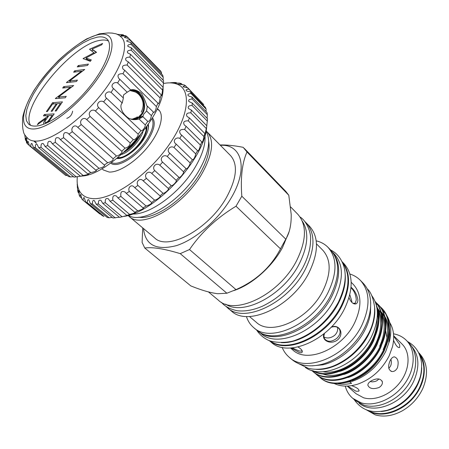<?xml version="1.0" encoding="UTF-8"?>
<svg xmlns="http://www.w3.org/2000/svg" width="449" height="449" viewBox="0 0 449 449"><rect width="100%" height="100%" fill="white"/><g stroke="black" fill="none" stroke-linecap="round" stroke-linejoin="round"><path stroke-width="0.67" d="M163.082 88.447C163.891 116.942 109.848 175.149 81.774 176.059M161.517 73.978L161.483 72.401L160.495 70.914L128.846 38.446L124.485 37.508C124.362 37.026 125.215 36.734 127.039 36.622L125.686 35.746L120.972 35.224L123.178 34.769L117.677 34.45M163.116 80.191L163.178 77.133L162.684 75.168L130.76 42.492L126.831 41.246C126.528 40.427 127.494 39.955 129.733 39.843L128.846 38.446M24.785 134.992L25.441 140.116L25.688 137.922L26.547 142.608L27.484 143.927C27.451 142.137 27.664 141.278 28.124 141.345L29.376 145.656L30.801 146.475C30.74 144.275 31.11 143.282 31.924 143.506L33.456 147.362L35.342 147.642C35.235 145.628 35.606 144.432 36.448 144.05L37.031 144.309L38.715 147.648L74.001 177.119L81.802 176.081L80.466 176.249L83.188 175.525C86.399 174.942 88.268 174.42 88.801 173.959L87.802 173.92L90.816 172.641C94.296 171.9 96.187 171.125 96.496 170.317L95.822 170.154L99.049 168.341C102.742 167.443 104.623 166.399 104.69 165.21L104.325 165.036L107.665 162.734C111.492 161.674 113.322 160.349 113.154 158.755L116.426 155.949C118.603 156.151 123.222 152.121 121.774 151.268L125.058 148.181C128.195 147.356 129.907 145.633 130.204 143.007L133.319 139.656C134.689 140.582 138.82 135.823 138.107 134.133L140.947 130.62C141.94 131.955 145.639 127.045 145.24 124.923L147.794 121.415C149.433 121.477 150.634 119.552 151.397 115.646L153.463 112.121L153.659 112.441C154.877 112.301 155.797 110.342 156.409 106.57L158.003 103.197L158.216 103.826C159.036 103.472 159.681 101.519 160.153 97.966L161.236 94.834L161.365 95.8C161.808 95.25 162.201 93.341 162.544 90.064L163.094 87.258L163.049 88.576L163.571 80.652L131.344 47.824L127.926 46.399C127.376 45.158 128.448 44.49 131.147 44.389L130.76 42.492M163.094 87.258L130.536 54.335L127.69 52.875C126.843 51.152 128.01 50.26 131.198 50.193L131.344 47.824M161.236 94.834L128.324 61.889L126.102 60.531C124.895 58.28 126.141 57.146 129.851 57.124L130.536 54.335M145.24 124.923L138.994 118.974L142.894 116.712L143.646 114.22L146.593 110.993L147.311 106.121L146.857 105.812C145.583 101.586 143.809 97.489 141.53 93.532C137.287 90.277 133.662 89.065 130.653 89.89M138.994 118.974C133.78 120.461 129.508 119.546 126.18 116.224C122.56 113.316 118.89 106.076 122.235 103.006L111.088 92.387L113.513 88.543C109.932 86 113.49 81.291 117.604 82.913L119.816 79.327L118.934 78.609C116.897 75.23 118.244 73.591 122.987 73.703L124.727 70.297L123.166 69.185C121.556 66.379 122.869 64.993 127.101 65.032L128.324 61.889M113.715 88.734L123.38 97.994L122.235 103.006M123.222 97.848L123.57 94.902L127.202 92.208L117.604 82.913M131.119 89.744C141.474 89.003 148.608 105.24 142.142 114.299L138.876 117.745L133.729 119.664M36.027 141.109C50.557 141.21 78.777 121.808 99.672 96.361C120.658 70.942 129.559 45.529 121.774 37.66L119.226 35.331L116.196 33.855L112.065 33.08L108.203 32.94L99.504 33.81L86.685 38.9C77.34 44.457 67.9 51.663 58.376 60.525C49.126 70.038 41.039 79.928 34.113 90.187C28.208 100.234 24.398 109.264 22.686 117.296C22.13 128.537 23.208 129.991 23.533 131.989C23.741 133.679 25.34 135.974 28.343 138.876C30.251 140.385 32.811 141.132 36.027 141.109M38.715 147.648L41.033 147.367C40.848 144.23 41.628 143.001 43.362 143.686L45.057 146.458L47.751 145.599C47.482 141.951 48.492 140.627 50.782 141.62L52.331 143.775L55.339 142.355C54.974 138.191 56.226 136.777 59.1 138.124L60.362 139.645L63.606 137.686C63.129 133.016 64.634 131.54 68.113 133.274L68.938 134.144L72.328 131.697C70.437 127.774 74.736 123.84 77.554 127.174L77.817 127.415L81.252 124.541C78.884 120.618 83.626 116.353 86.73 119.636L90.109 116.414C87.353 112.806 91.95 108.13 95.418 111.032L98.645 107.558C95.508 104.308 99.824 99.358 103.624 101.861L106.593 98.241C103.102 95.379 107.002 90.305 111.088 92.387M117.408 34.326L117.756 34.309M33.495 128.992C48.722 128.942 80.685 103.865 98.769 76.953C117.071 50.03 115.752 30.953 98.87 34.545C82.218 37.755 54.997 60.351 38.288 84.131C21.4 107.906 17.982 129.469 33.495 128.992M130.917 89.794C141.317 88.829 148.625 105.161 142.12 114.276C139.892 117.587 136.951 119.378 133.297 119.653M129.682 118.761C132.803 119.574 135.693 119.069 138.348 117.251L141.48 113.951C148.018 104.836 140.116 88.548 129.812 90.429M138.348 117.251L137.074 117.312L132.281 119.148M97.029 37.205L90.614 39.147L83.391 42.683L75.634 47.639L67.631 53.818L59.655 60.985L51.989 68.888L44.894 77.245L38.62 85.781L33.383 94.2L29.398 102.192L26.828 109.461L25.806 115.724L26.424 120.708L28.697 124.165C30.336 125.557 32.603 126.197 35.505 126.096C47.774 125.804 71.385 109.163 88.795 87.852C106.284 66.57 113.765 45.467 107.143 39.186C104.909 37.031 101.536 36.375 97.029 37.205M108.484 41.05C106.329 39.967 103.562 39.731 100.178 40.343C71.975 44.002 18.583 108.63 30.661 125.355M129.75 90.462L135.334 91.994M152.43 117.818C155.786 122.179 154.394 129.452 148.254 139.639C138.09 156.201 117.015 169.048 110.69 163.032M111.487 162.465C118.446 166.82 137.742 154.394 147.182 139.067C152.739 129.957 154.316 123.155 151.925 118.654M142.709 116.224L139.56 117.223M116.835 158.402C123.34 159.81 136.917 150.191 143.798 139.111C147.586 133.011 149.09 128.077 148.305 124.311M117.24 158.082L120.248 158.273M126.837 149.635L132.41 144.595L137.338 138.589M139.65 136.131C135.317 143.051 130.109 148.428 124.019 152.262M136.597 119.383L136.653 118.957M136.721 118.199L136.743 117.537M137.119 116.718L137.169 117.245M137.169 117.307L137.186 117.969M137.158 118.738L137.108 119.294M139.824 118.654L139.386 117.363M137.826 117.559L137.181 117.548M117.969 157.487C123.694 158.907 136.232 149.517 142.496 138.792C145.122 134.38 146.469 130.401 146.542 126.865M146.924 126.321L146.935 126.466C147.132 130.12 145.796 134.369 142.934 139.201C138.792 145.874 133.746 151.139 127.802 154.995C134.953 150.308 140.43 144.258 144.241 136.844M102.013 168.577L103.253 169.947L109.174 172.051C119.114 172.59 136.384 161.387 148.31 146.284C160.299 131.203 164.553 115.365 158.733 109.848L157.262 108.725M170.513 82.734L174.246 82.487L176.261 82.577L174.459 82.947L175.138 83.082L179.589 83.104L181.329 83.609L179.224 84.283L184.135 84.872L185.555 85.793C183.781 85.944 182.979 86.292 183.141 86.837L187.766 87.791L188.833 89.121C186.705 89.261 185.802 89.755 186.116 90.597L187.317 91.242L190.387 91.832L191.066 93.56C188.552 93.678 187.553 94.329 188.052 95.525L189.411 96.333L191.908 96.962L192.178 99.061C189.248 99.128 188.153 99.959 188.889 101.553L192.267 103.09L192.105 105.526C188.743 105.526 187.564 106.542 188.569 108.585L191.426 110.117L190.819 112.845C187.003 112.766 185.757 113.979 187.07 116.493L189.36 117.907L188.322 120.876C184.056 120.697 182.749 122.111 184.399 125.114L186.105 126.309L184.64 129.452C179.931 129.16 178.584 130.766 180.593 134.273L181.693 135.132L179.841 138.387C175.941 136.58 172.13 141.115 175.727 143.753L176.227 144.185L174.01 147.468C169.857 145.117 165.934 150.471 169.806 153.249L167.286 156.482C163.397 153.749 159.019 158.957 162.589 162.111L159.816 165.215C156.23 162.106 151.504 167.056 154.731 170.553L151.779 173.46C148.529 170.003 143.562 174.56 146.436 178.382L143.192 180.846C140.217 177.276 135.469 181.486 137.894 185.403L134.795 187.704L134.088 186.98C131.243 183.793 127.471 187.862 129.318 191.459L126.253 193.384L125.108 192.088C121.707 190.511 120.304 191.959 120.899 196.426L117.941 197.93L116.471 196.061C113.591 194.793 112.379 196.174 112.834 200.209L110.05 201.27L108.361 198.828C105.992 197.852 104.971 199.154 105.302 202.74L102.742 203.341L100.952 200.366C99.061 199.642 98.23 200.855 98.449 203.998L96.17 204.138L94.385 200.658C93.42 200.069 92.803 200.512 92.533 201.983L92.41 203.986L90.451 203.678L88.779 199.738C87.729 199.412 87.235 200.411 87.291 202.74L85.68 201.999L84.221 197.655C83.508 197.47 83.155 198.357 83.166 200.321L81.931 199.176L80.764 194.484C80.332 194.411 80.102 195.186 80.085 196.814L79.237 195.304L78.452 190.325L78.087 192.318L77.632 190.477L77.138 181.076M188.833 89.121L203.756 104.606L187.766 87.791M206.029 111.543L206.102 109.129L205.378 107.373L190.387 91.832M207.084 118.295L207.331 114.686L207.023 112.564L191.908 96.962M102.742 203.341L119.574 217.361L127.926 215.312L126.893 215.441L129.677 214.437C132.949 213.634 134.896 212.921 135.525 212.293L134.773 212.265L137.72 210.822C141.149 209.885 143.085 208.942 143.528 207.994L143.04 207.881L146.088 206.018C149.618 204.952 151.515 203.779 151.773 202.493L154.591 200.131C156.572 200.142 161.55 196.331 160.063 195.893L163.032 193.278C164.727 193.586 169.593 189.147 168.302 188.462L171.209 185.611C172.523 186.273 177.136 181.441 176.21 180.369L178.927 177.316C179.875 178.36 184.124 173.252 183.534 171.776L185.998 168.588C186.604 170.031 190.393 164.766 190.107 162.88L192.363 159.782C193.794 159.496 194.928 157.537 195.77 153.9L197.566 150.679L197.723 151.038C198.795 150.6 199.693 148.602 200.406 145.044L201.809 141.918L201.938 142.535C202.667 141.94 203.33 139.931 203.925 136.518L204.907 133.561L204.935 134.459L206.675 126.983L207.511 118.732L192.267 103.09M206.815 125.776L191.426 110.117M204.907 133.561L189.36 117.907M77.329 176.811C76.779 182.199 77.391 186.722 79.159 190.382C81.555 195.192 85.86 197.919 92.079 198.553C110.415 200.624 145.083 177.725 166.927 147.732C188.939 117.778 192.211 89.688 177.17 84.199C174.167 83.02 170.648 82.627 166.618 83.02L163.52 83.458M206.663 126.972C204.845 158.716 155.483 212.13 124.042 216.384M96.17 204.138L112.963 218.023L119.378 217.198M90.451 203.678L107.182 217.439L109.163 217.787L112.205 217.395M366.075 409.662L375.224 414.859C383.665 417.306 392.639 415.987 402.141 410.908C411.351 405.593 418.232 398.14 422.79 388.542C428.683 374.09 427.527 362.36 419.332 353.352L418.664 352.684M366.429 409.802L372.99 412.951C386.129 417.099 404.437 409.808 415.151 395.659C425.927 381.543 427.218 363.185 418.833 353.026M411.553 346.173C419.052 355.142 419.866 366.609 413.995 380.578C404.01 403.6 373.31 415.55 359.015 403.09M421.701 367.551C421.706 373.04 420.421 378.608 417.839 384.243C411.2 398.987 395.356 410.65 381.128 411.497M419.647 354.873C425.141 363.729 425.293 374.23 420.09 386.387C410.908 407.574 383.508 419.849 368.332 410.465M388.823 368.399L390.551 366.098L391.186 364.206L391.376 361.675L390.95 359.239M347.223 386.089L356.164 393.79L363.6 397.786C375.297 401.316 391.702 394.211 400.856 381.252C410.083 368.332 410.347 352.128 402.051 344.074L393.666 335.779M351.629 385.652C357.157 387.627 359.548 389.474 358.796 391.191L356.04 391.247L347.571 386.078M397.427 367.804C396.024 370.391 394.222 371.637 392.022 371.542C388.329 370.122 387.672 366.547 390.058 360.811C391.309 358.246 392.746 356.927 394.374 356.854C397.971 358.19 398.987 361.838 397.427 367.804M393.683 336.206L399.638 344.506L399.745 347.301C397.994 348.171 395.939 345.853 393.565 340.353M370.111 381.622L372.558 381.869L375.061 381.498L376.891 380.741L378.984 378.967M379.035 387.515C373.147 389.485 369.42 388.716 367.86 385.22C367.832 383.631 369.039 382.133 371.475 380.73C377.076 377.946 380.707 378.355 382.374 381.964C382.593 384.12 381.482 385.966 379.035 387.515M345.264 386.101C346.566 391.051 349.053 395.12 352.723 398.302L355.406 400.581L363.836 405.127C377.407 409.353 396.568 401.215 407.277 386.134C418.075 371.099 418.373 352.201 408.764 342.772L406.278 340.286C403.034 337.092 399.088 334.993 394.43 334L393.52 333.826M352.723 398.302L361.159 402.837C374.735 407.041 393.936 398.852 404.695 383.721C415.538 368.635 415.875 349.704 406.278 340.286M386.982 337.822L385.669 330.666M342.761 383.087L352.168 381.336C366.782 376.251 377.985 366.249 385.786 351.331L389.642 340.6C391.848 330.554 390.798 322.034 386.494 315.041M389.457 328.735L389.726 335.162L388.744 341.958L389.642 340.6M385.5 313.587L382.256 310.006M389.71 322.466C393.784 329.078 394.716 337.132 392.51 346.639L389.16 355.849C382.048 369.611 371.649 379.018 357.954 384.069C348.766 386.999 340.729 386.752 333.848 383.317M349.973 381.959L351.573 383.351C346.465 384.467 341.706 384.524 337.3 383.508M301.941 350.383L302.014 350.849M352.089 380.556C366.244 375.224 376.986 365.273 384.322 350.697L387.526 341.717M347.88 377.57C360.642 373.798 374.909 360.766 380.819 347.358L384.204 337.732M343.642 374.545C356.562 370.902 371.239 357.651 377.289 343.979L380.847 333.73M322.522 373.809C338.978 380.556 366.047 365.121 376.11 342.856C381.341 331.3 382.088 320.805 378.35 311.365M339.377 371.486C352.448 367.972 367.535 354.508 373.72 340.572L377.446 329.701M323.05 371.705C339.371 375.145 363.336 359.716 372.53 339.433C375.886 332.327 377.435 325.222 377.171 318.122M388.795 331.508C388.694 325.699 387.392 320.721 384.894 316.573M384.198 315.479L381.027 311.685M383.165 349.597C388.245 338.293 388.974 327.955 385.36 318.582M384.563 316.876L381.044 311.746M385.354 327.753C385.214 322.017 383.901 317.112 381.42 313.032M379.652 346.241C384.81 334.814 385.551 324.397 381.869 314.99M381.072 313.301L377.553 308.222M381.88 323.965C381.701 318.302 380.376 313.464 377.906 309.456M377.553 309.698L377.076 308.839M378.372 320.148L377.401 313.065M379.596 306.139L381.094 307.537C389.878 315.613 391.595 333.568 384.086 348.755C371.727 376.722 335.493 392.151 319.817 377.289L318.324 375.908M319.817 377.289L320.395 377.777C336.082 392.645 372.294 377.233 384.641 349.288C392.14 334.107 390.417 316.158 381.628 308.076L381.089 307.531M376.762 306.936C379.759 316.663 378.642 327.198 373.416 338.535C361.894 363.931 330.329 380.511 313.11 370.801M312.425 370.616C329.33 381.661 362.163 365.217 373.983 339.079C379.731 326.417 380.499 315.024 376.284 304.899M375.19 301.616C383.193 309.933 384.299 327.304 377.008 341.975C364.436 370.139 328 385.871 312.403 371.048L311.657 370.386M312.403 371.048L312.992 371.542C328.601 386.37 365.02 370.666 377.57 342.52C385.062 327.461 383.626 309.687 375.156 301.537M376.172 302.682L377.688 304.091C386.46 312.156 388.132 330.133 380.567 345.382C368.101 373.445 331.766 389.025 316.13 374.18L314.62 372.788M316.13 374.18L316.713 374.674C332.355 389.524 368.674 373.966 381.122 345.921C388.682 330.683 387.004 312.7 378.226 304.635L377.682 304.085M377.951 304.36L376.419 302.98M376.116 302.733L375.415 302.194M381.358 307.806L379.837 306.437M379.54 306.19L377.856 304.95M377.525 304.731L375.965 303.799M305.23 367.349C322.354 380.252 358.897 363.83 371.823 335.874C379.27 319.396 379.203 305.909 371.632 295.414M316.393 369.37C334.802 370.784 359.155 354.457 369.196 333.354C373.804 323.808 375.583 314.816 374.533 306.381M289.302 357.325L292.153 359.711C299.236 365.469 308.491 367.164 319.929 364.79C337.177 361.097 355.911 345.646 364.678 327.613C367.563 321.765 369.426 315.984 370.257 310.27C371.705 298.68 369.28 289.588 362.972 282.988L360.367 280.339C369.982 291.143 370.515 306.033 361.967 325.009C347.397 356.197 306.044 373.461 289.302 357.325C286.136 354.659 283.751 351.343 282.135 347.374M312.235 365.845L322.809 364.796C339.214 361.204 356.904 346.561 365.211 329.465C367.922 323.97 369.684 318.526 370.487 313.144L370.689 302.519M349.03 297.676C350.209 300.69 351.707 302.677 353.526 303.631C356.113 304.658 357.578 303.473 357.915 300.084C356.938 294.51 354.654 290.228 351.067 287.242M351.017 287.775C354.138 290.722 355.889 294.74 356.281 299.837L355.294 303.21L352.948 303.3M324.105 333.702C320.794 340.325 330.958 345.472 337.917 339.635C344.686 333.197 339.012 323.622 331.21 327.169M331.093 327.293C334.898 326.092 337.676 326.704 339.416 329.128C340.864 332.12 339.983 335.195 336.778 338.355C331.592 342.121 327.495 342.233 324.487 338.681L323.869 336.222L324.453 333.422M291.154 347.986L299.315 352.549C301.346 352.987 302.357 352.628 302.334 351.488C302.16 350.13 300.723 348.637 298.024 346.998M302.054 350.59L301.717 351.129L299.18 350.978L292.159 347.913M342.065 261.716C350.708 272.498 350.686 287.197 341.992 305.808C327.052 336.873 286.294 355.282 269.277 340.566M342.015 261.621L343.799 263.44C353.29 274.137 353.588 289.128 344.692 308.401C329.521 340.095 287.641 358.162 271.129 342.16L269.175 340.527M351.191 282.286L353.335 284.442C361.619 293.674 362.074 306.409 354.699 322.64C342.228 349.12 307.071 363.836 292.827 349.984L290.509 348.02M351.808 302.334L351.87 301.414L349.822 294.763M323.925 337.003C327.377 338.669 330.941 338.119 334.628 335.358C337.104 332.922 338.08 330.268 337.553 327.388M270.051 340.853C287.562 354.132 326.866 335.566 341.436 305.365C349.816 287.579 350.141 273.278 342.413 262.463M281.293 342.649C300.673 343.872 327.321 325.66 338.681 302.716C343.928 292.248 346.067 282.516 345.096 273.525M258.787 331.643L260.847 333.371C277.168 349.243 319.217 330.761 334.685 298.877C343.766 279.491 343.608 264.495 334.213 253.887L332.333 251.968M259.146 331.873C276.124 346.112 316.725 327.248 331.884 296.183C340.679 277.656 340.914 263.03 332.591 252.31M316.219 240.849C320.85 241.921 324.745 244.048 327.905 247.225C337.266 257.816 337.328 272.885 328.084 292.434C312.33 324.605 269.961 343.468 253.702 327.607C250.284 324.717 247.854 321.001 246.411 316.472M327.905 247.225L330.576 249.953C339.966 260.56 340.067 275.619 330.879 295.122C315.226 327.214 272.936 345.943 256.632 330.06L253.702 327.607M316.483 243.858L322.764 250.194C331.222 259.713 331.272 273.256 322.91 290.84C308.749 319.615 270.814 336.537 256.25 322.247L249.431 316.494M304.989 221.694L309.586 226.307C319.003 237.01 318.751 252.574 308.822 272.998C291.895 306.667 247.741 327.08 231.387 311.022L226.419 306.807M306.145 222.788C315.535 233.463 315.22 249.043 305.213 269.523C288.151 303.3 243.897 323.892 227.604 307.874M225.656 304.169C243.055 316.231 283.1 295.47 299.017 264.343C308.104 246.237 309.198 231.836 302.3 221.144M128.291 215.357C142.58 224.769 180.958 201.534 198.598 171.226C208.723 153.575 211.187 140.228 205.996 131.181M132.41 214.01C149.584 215.065 179.965 192.952 194.894 167.679C202.37 155.079 205.732 144.314 204.98 135.396M129.155 216.469L154.591 237.886C167.651 251.288 208.561 229.467 226.307 197.762C236.803 178.478 238.217 164.424 230.55 155.595L207.169 131.955C214.527 140.498 212.691 154.563 201.663 174.161C183.024 206.417 141.648 229.478 129.155 216.469L128.055 215.425M289.021 231.892L282.472 247.629C272.004 267.003 251.81 284.733 233.806 290.61M246.984 151.975L288.791 195.242L291.205 214.341C291.395 224.674 289.594 232.952 285.794 239.165L280.473 248.836C270.915 267.172 256.087 280.76 236 289.605L226.874 293.225L217.799 293.719C210.48 292.849 201.472 290.239 190.78 285.89L144.758 248.022C152.497 246.899 164.317 248.774 180.229 253.64L189.512 249.543C201.433 232.172 216.934 217.726 236.017 206.214L241.82 196.207C240.411 177.596 242.134 162.852 246.984 151.975L243.173 147.323C234.501 145.599 226.79 144.814 220.038 144.965M220.375 145.302C241.882 143.888 248.785 168.442 231.078 198.099C218.528 219.684 195.416 239.603 176.305 245.659C156.185 250.767 145.252 245.07 143.517 228.563M142.72 227.89L142.108 242.421L144.758 248.022M290.66 206.95L297.771 214.224C307.071 224.826 306.622 240.434 296.419 261.054C279.025 295.083 234.524 316.13 218.399 300.213L208.459 291.934M208.678 141.491C210.312 150.191 207.309 161.056 199.676 174.083C185.1 198.997 154.692 220.077 138.78 217.209M206.046 130.94L207.169 131.955M244.234 148.338L285.85 191.442L288.791 195.242M236 289.605L189.512 249.543M180.229 253.64L226.874 293.225M285.794 239.165L241.82 196.207M236.017 206.214L280.473 248.836M349.872 273.991C353.958 275.282 357.455 277.398 360.367 280.339M349.889 381.981L351.505 383.289M157.128 109.006L159.496 110.723M190.107 162.88L174.01 147.468M192.262 159.642L176.227 144.185M185.998 168.588L169.806 153.249M183.534 171.776L167.286 156.482M178.927 177.316L162.589 162.111M176.21 180.369L159.816 165.215M171.209 185.611L154.731 170.553M168.302 188.462L151.779 173.46M163.032 193.278L146.436 178.382M160.007 195.854L143.371 181.014M154.591 200.131L137.894 185.403M151.521 202.376L134.795 187.704M146.088 206.018L129.318 191.459M143.04 207.881L126.253 193.384M137.72 210.822L120.899 196.426M134.773 212.265L117.941 197.93M129.677 214.437L112.834 200.209M126.893 215.441L110.05 201.27M122.139 216.816L105.302 202.74M115.258 217.928L98.449 203.998M109.163 217.787L92.41 203.986M85.68 201.999L102.327 215.655L103.966 216.429L87.291 202.74M99.745 213.915L83.166 200.321M81.83 198.245L80.085 196.814M79.063 193.126L78.087 192.318M77.497 187.222L77.166 186.947M77.509 185.156L77.099 184.82M176.822 83.155L176.261 82.577M182.524 84.85L181.329 83.609M187.469 87.78L185.555 85.793M206.102 109.129L191.066 93.56M207.331 114.686L192.178 99.061M207.399 121.179L192.105 105.526M206.265 128.509L190.819 112.845M203.925 136.518L188.322 120.876M201.809 141.918L186.105 126.309M200.406 145.044L184.64 129.452M197.566 150.679L181.693 135.132M195.77 153.9L179.841 138.387M145.874 127.791L146.133 130.244M117.919 157.526C120.484 158.104 123.778 157.257 127.802 154.995M148.451 127.724L148.018 124.738M45.545 122.757C47.156 122.184 48.672 120.742 50.092 118.429L52.185 115.387L48.896 115.578L46.848 118.53C45.4 120.411 44.827 121.78 45.125 122.639L46.129 123.262M52.791 115.921L52.185 115.387M48.301 115.994L48.621 115.977M52.595 115.747L52.926 115.73M91.439 50.872L93.083 50.153M85.826 59.734L87.027 59.105M96.249 52.567L92.017 49.109L96.541 52.286L85.905 58.022L87.678 59.734L90.692 60.789M48.492 116.162L47.891 115.634L43.424 115.898L44.412 114.467L54.206 113.872L49.295 120.82L47.588 122.594M47.678 117.329L47.083 116.807L47.891 115.634M39.119 123.43L38.547 122.942L47.083 116.807M46.449 119.114L45.849 118.598L37.318 124.727L38.547 122.942M43.98 124.137L43.8 124.025C43.278 122.953 43.957 121.146 45.849 118.598M45.888 115.752L44.412 114.467M55.575 98.331L70.515 87.201L62.697 88.038L63.663 86.64L73.67 85.551L58.409 97.051L66.256 96.339L65.268 97.775L55.35 98.651L55.575 98.331L55.878 98.606M71.026 87.667L70.515 87.201M59.751 98.264L58.409 97.051M64.925 87.796L63.663 86.64M87.465 65.487L77.307 66.918L78.249 65.548L88.425 64.095L87.465 65.487M79.383 66.62L78.249 65.548M94.711 53.38L89.542 49.227L102.613 43.446L101.648 44.855L92.017 49.109M83.497 58.92L83.099 58.538L94.054 52.741M85.905 58.022L91.304 59.902L90.333 61.317L83.099 58.538M90.642 50.299L89.542 49.227M66.626 82.352L81.561 71.155L73.647 72.205L74.596 70.83L84.726 69.466L69.477 81.033L77.419 80.096L76.453 81.51L66.407 82.667L66.626 82.352L66.907 82.61M82.049 71.615L81.561 71.155M70.712 82.173L69.477 81.033M75.758 71.924L74.596 70.83M47.381 111.543L46.387 111.61L52.561 102.686L62.445 101.878L56.204 110.965L55.176 111.032L60.43 103.399L57.365 103.64L52.135 111.234L51.124 111.296L56.35 103.725L52.578 104.022L47.381 111.543M56.944 104.252L56.35 103.725M61.03 103.938L60.43 103.399M53.942 103.915L52.561 102.686M24.802 135.272L24.667 134.784M119.816 79.327L130.794 90.025L127.202 92.208M156.409 106.57L122.987 73.703M158.003 103.197L124.727 70.297M160.153 97.966L127.101 65.032M162.544 90.064L129.851 57.124M163.548 83.065L131.198 50.193M163.178 77.133L131.147 44.389M161.483 72.401L129.733 39.843M128.812 38.446L127.039 36.622M124.081 35.696L123.178 34.769M36.246 142.653L34.337 141.053M26.356 140.879L25.441 140.116M27.024 143.001L26.547 142.608M29.353 145.476L27.484 143.927M30.801 146.475L65.767 175.503L29.376 145.656M35.342 147.642L70.521 176.94L68.557 176.547L33.456 147.362M65.767 175.503L67.204 175.424M70.521 176.94L73.44 176.653M76.369 176.962L41.033 147.367M80.466 176.249L45.057 146.458M83.188 175.525L47.751 145.599M87.802 173.92L52.331 143.775M90.816 172.641L55.339 142.355M95.822 170.154L60.362 139.645M99.049 168.341L63.606 137.686M104.325 165.036L68.938 134.144M107.665 162.734L72.328 131.697M113.058 158.682L77.817 127.415M116.426 155.949L81.252 124.541M121.774 151.268L86.73 119.636M125.058 148.181L90.109 116.414M130.204 143.007L95.418 111.032M133.319 139.656L98.645 107.558M138.107 134.133L103.624 101.861M140.947 130.62L106.593 98.241M147.732 121.348L142.894 116.712M151.397 115.646L146.593 110.993M153.463 112.121L147.311 106.121M157.212 108.838L158.895 110.016M140.419 134.913C136.339 142.395 131.024 148.08 124.48 151.981M143.467 129.396C142.148 139.504 127.179 154.759 119.731 154.658M50.692 118.951L50.092 118.429M66.783 118.368C70.038 117.195 71.986 114.787 72.637 111.128M141.727 117.61L138.876 117.745M120.304 36.15L126.135 36.004M141.239 112.098C144.41 105.689 143.624 99.835 138.876 94.526C136.305 92.073 133.241 90.732 129.671 90.502M177.17 84.199L179.274 84.058M407.507 341.515C415.853 346.056 420.561 353.458 421.633 363.712C421.673 375.577 419.596 378.675 417.75 383.418M392.022 371.542L390.995 371.284M399.745 347.301L399.11 347.661M298.288 363.471L308.244 368.309C315.608 370.049 323.572 369.448 332.148 366.507C348.042 360.16 360.272 348.985 368.837 332.978M353.144 303.401L353.526 303.631M355.294 303.21L354.048 303.653M256.671 330.088C259.399 334.252 262.929 337.452 267.262 339.691C272.139 342.856 287.45 343.485 295.728 340.112C313.823 333.343 328.011 320.766 338.288 302.368M221.391 302.289C224.775 306.358 230.017 309.17 237.134 310.725C244.929 311.64 253.371 310.13 262.469 306.19C279.334 298.035 292.737 285.278 302.66 267.918M300.084 217.041C305.825 220.302 311.146 231.527 310.585 239.188C310.657 248.089 308.081 257.541 302.862 267.548M330.61 249.986C336.615 252.882 340.948 258.091 343.608 265.617C346.858 275.591 345.152 287.719 338.479 301.992M301.717 351.129L302.025 350.534M339.416 329.128L338.961 328.5M302.054 350.675L302.334 351.488M367.209 288.808C370.807 291.872 373.265 297.956 374.589 307.054C374.915 316.231 373.046 324.767 368.988 332.67M382.374 381.964L382.043 380.943M358.796 391.191L359.11 390.551M354.053 399.43C363.14 412.277 374.135 413.069 387.184 410.274C400.704 405.857 410.857 396.978 417.649 383.631M79.159 190.382L79.22 194.911M77.576 185.516L77.279 185.274M79.164 190.915L78.452 190.325M146.077 128.728L146.526 127.544M45.125 122.639L45.938 123.34M26.721 137.529L27.041 143.36M121.842 36.111L120.972 35.224M36.318 143.147L33.742 140.992M26.794 138.842L25.688 137.922"/></g></svg>
